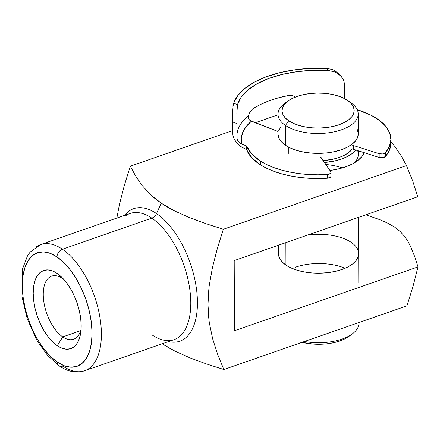 <?xml version="1.0" encoding="UTF-8"?>
<svg xmlns="http://www.w3.org/2000/svg" width="440" height="440" viewBox="0 0 440 440"><rect width="100%" height="100%" fill="white"/><g stroke="black" fill="none" stroke-linecap="round" stroke-linejoin="round"><path stroke-width="0.66" d="M152.235 335.016A66.82 33.814 -109.2 0 0 178.288 337.475A66.82 33.814 -109.2 0 0 188.095 279.978A66.82 33.814 -109.2 0 0 151.828 218.13A6.683 4.769 124.2 0 0 156.53 213.571A70.158 35.503 70.8 0 1 196.389 288.321A70.158 35.503 70.8 0 1 174.444 342.205M168.471 341.6A70.158 35.503 70.8 0 0 196.988 293.475A70.158 35.503 70.8 0 0 156.53 213.571L161.216 203.165L156.53 213.571A70.158 35.503 70.8 0 0 124.57 215.38A70.158 35.503 70.8 0 1 156.53 213.571A6.683 4.769 -55.8 0 1 151.828 218.13L62.431 249.227L151.828 218.13A66.82 33.814 -109.2 0 1 189.013 284.515A66.82 33.814 -109.2 0 1 173.982 339.686L84.59 370.777C76.059 373.34 67.551 371.679 59.07 365.794L47.564 355.421L37.351 341.132L27.275 318.956L22 296.808L22.583 268.785L27.495 255.844L30.14 252.076L40.689 244.558A66.82 33.814 70.8 0 1 62.431 249.227A66.82 33.814 70.8 0 1 99.616 315.607A66.82 33.814 70.8 0 1 84.59 370.777A66.82 33.814 70.8 0 1 62.843 366.108A6.683 4.769 -55.8 0 1 59.065 365.789A6.683 4.769 -55.8 0 1 57.376 362.159A60.137 30.431 70.8 0 1 22.319 285.901A60.137 30.431 70.8 0 1 57.013 256.96A6.683 4.769 -55.8 0 1 62.431 249.227A66.82 33.814 -109.2 0 0 36.383 246.769M358.331 150.838L358.341 154.259A40.09 19.437 179.8 0 1 354.079 163.026A40.09 19.437 -0.2 0 0 357.616 150.612M364.172 152.691A46.772 22.677 179.8 0 1 357.203 160.985A46.772 22.677 179.8 0 1 345.356 166.953L337.403 169.186L329.956 170.472A46.772 22.677 179.8 0 0 345.356 166.953L352.27 164.016L357.874 160.485L361.955 156.492L364.353 152.196M307.555 235.092A40.09 19.437 179.8 0 1 358.688 253.605A40.09 19.437 179.8 0 1 341.847 269.522L347.776 266.998L352.577 263.973L356.076 260.552L358.132 256.867L358.672 253.066M345.092 268.268A40.09 19.437 -0.2 0 0 295.449 267.196M342.249 167.948A40.09 19.437 -0.2 0 0 325.875 164.505M62.739 336.886A33.407 16.907 -109.2 0 0 81.092 329.219A33.407 16.907 70.8 0 1 73.612 339.224A33.407 16.907 70.8 0 1 62.739 336.886L80.691 330.644L62.739 336.886A33.407 16.907 70.8 0 1 44.148 303.694A33.407 16.907 70.8 0 1 51.662 276.111A33.407 16.907 70.8 0 1 62.535 278.443L57.068 273.372A41.371 20.939 70.8 0 1 61.303 276.815A41.371 20.939 70.8 0 1 80.734 332.69A41.371 20.939 70.8 0 1 57.321 345.747L62.739 336.886L57.321 345.747L52.635 341.875L48.131 336.76L43.967 330.605L40.315 323.637L37.312 316.129L35.074 308.368L33.688 300.658L33.198 293.282L33.638 286.539L34.98 280.676L37.175 275.924L40.139 272.464L43.758 270.43L47.894 269.902L52.388 270.892L57.068 273.372L61.748 277.244L66.258 282.359L70.422 288.514L74.069 295.482L77.072 302.99L79.316 310.75L80.701 318.461L81.186 325.837L80.751 332.58L79.409 338.443L77.215 343.195L74.25 346.654L70.631 348.689L66.495 349.217L62.002 348.222L57.321 345.747A41.371 20.939 70.8 0 1 33.198 293.282A41.371 20.939 70.8 0 1 57.068 273.372L62.535 278.443A33.407 16.907 70.8 0 1 63.734 279.312A33.407 16.907 -109.2 0 0 62.535 278.443A33.407 16.907 -109.2 0 0 43.263 294.525A33.407 16.907 -109.2 0 0 62.739 336.886M412.654 180.785L417.752 196.763L412.654 180.785L406.461 165.583L412.654 180.785M401.22 155.854L406.461 165.583L401.22 155.854L394.702 146.333L401.22 155.854M390.907 141.823L394.702 146.333L390.907 141.823M125.78 215.672A66.82 33.814 -109.2 0 1 151.828 218.13A66.82 33.814 -109.2 0 0 130.081 213.461L40.689 244.558M119.477 204.27L116.853 218.064L119.477 204.27L124.394 185.213L119.477 204.27M130.334 166.188L124.394 185.213L130.334 166.188L135.586 175.929L130.334 166.188L232.639 130.603L130.334 166.188M142.137 185.488L135.586 175.929L142.137 185.488L150.475 194.618L142.137 185.488M155.513 198.974L150.475 194.618L161.216 203.165L155.513 198.974M167.569 207.152L161.216 203.165L174.477 210.887L167.569 207.152M189.607 217.668L174.477 210.887L189.607 217.668L206.074 223.735L189.607 217.668M223.339 229.273L206.074 223.735L223.339 229.273L406.461 165.583L223.339 229.273L217.399 248.298L223.339 229.273M212.482 267.355L217.399 248.298L212.482 267.355L209.154 286.138L212.482 267.355M208.263 295.4L209.154 286.138L207.961 304.552L208.263 295.4M208.291 313.588L207.961 304.552L209.237 322.339L208.291 313.588M212.691 338.927L209.237 322.339L212.691 338.927L217.734 354.591L212.691 338.927M223.828 369.534L217.734 354.591L223.828 369.534L206.564 363.99L223.828 369.534L406.951 305.844L223.828 369.534M190.097 357.924L206.564 363.99L190.097 357.924L174.966 351.148L190.097 357.924M168.058 347.408L174.966 351.148L162.222 343.772L168.058 347.408M88.891 368.566A66.82 33.814 -109.2 0 0 98.698 311.069A66.82 33.814 -109.2 0 0 62.431 249.227A6.683 4.769 124.2 0 0 57.013 256.96L50.21 253.358L43.675 251.911L37.664 252.681L32.401 255.64L28.094 260.667L24.904 267.575L22.951 276.095L22.319 285.901L23.023 296.615L25.042 307.83L28.298 319.11L32.665 330.022L37.972 340.148L44.017 349.096L50.573 356.532L57.376 362.159L64.18 365.761L70.708 367.208L76.725 366.438L81.983 363.479L86.295 358.452L89.485 351.543L91.438 343.024L92.07 333.218L91.366 322.504L89.347 311.289L86.092 300.009L81.725 289.097L76.417 278.971L70.373 270.017L63.817 262.587L57.013 256.96A60.137 30.431 70.8 0 1 92.07 333.218A60.137 30.431 70.8 0 1 57.376 362.159A6.683 4.769 124.2 0 0 59.065 365.789M278.02 114.824L255.178 122.766L278.02 114.824M406.951 305.844L413.017 286.402L418 266.893L234.46 330.732L234.212 260.601L417.752 196.763L234.212 260.601L234.46 330.732L418 266.893L413.017 286.402L406.951 305.844M365.822 214.825L379.836 219.681L387.778 223.179L394.669 227.15L400.224 231.561L404.553 236.346L407.88 241.296L410.536 246.34L414.695 256.581L418 266.893L414.695 256.581L410.536 246.34L407.88 241.296L404.553 236.346L400.224 231.561L394.669 227.15L387.778 223.179L379.836 219.681L365.822 214.825M278.526 254.43L279.527 258.209L282.029 261.811L285.94 265.106L291.104 267.966L297.325 270.276L304.359 271.953L311.944 272.932L319.786 273.174L327.58 272.668L335.033 271.43L341.847 269.522A40.09 19.437 179.8 0 1 300.256 271.079A40.09 19.437 179.8 0 1 278.509 253.886L278.476 245.207M288.035 100.975L284.708 103.417A40.09 19.437 -0.2 0 0 285.45 125.433L288.706 120.791A36.08 17.495 179.8 0 1 288.035 100.975A36.08 17.495 179.8 0 1 347.495 100.342L351.01 103.307L353.265 106.552L354.167 109.951L353.683 113.377L351.83 116.688L348.678 119.768L344.355 122.496L339.026 124.762L332.888 126.484L326.183 127.595L319.165 128.051L312.109 127.831L305.283 126.951L298.952 125.444L293.354 123.365L288.706 120.791L285.186 117.827L282.937 114.582L282.034 111.183L282.519 107.762L284.367 104.445L287.518 101.365L291.841 98.637L297.171 96.371L303.309 94.65L310.013 93.538L317.031 93.082L324.088 93.302L330.913 94.182L337.249 95.689L342.848 97.768L347.495 100.342A36.08 17.495 179.8 0 1 348.095 100.766A36.08 17.495 179.8 0 1 338.591 124.911A36.08 17.495 179.8 0 1 288.706 120.791L285.45 125.433A40.09 19.437 179.8 0 1 278.02 114.213A40.09 19.437 179.8 0 1 286.512 102.196M278.02 114.213L278.091 134.085A40.09 19.437 -0.2 0 0 285.522 145.305L285.45 125.433L285.522 145.305L290.686 148.159L296.907 150.475L303.941 152.152L311.526 153.126L319.368 153.368L327.162 152.862L334.615 151.63L341.429 149.715L347.358 147.197L352.16 144.166L355.658 140.745L357.715 137.066L358.254 133.26L357.252 129.487M288.816 153.516L288.8 147.246L288.816 153.516M285.94 265.106L285.863 242.638L285.94 265.106M358.914 322.553A40.09 19.437 179.8 0 1 352.248 333.949L348.92 336.391A36.08 17.495 -0.2 0 1 302.055 342.326L312.868 344.064L319.924 344.284L326.937 343.827L333.641 342.716L339.779 340.995L345.114 338.729L348.959 336.358M352.248 333.949A40.09 19.437 179.8 0 1 304.491 341.479A40.09 19.437 -0.2 0 0 358.93 323.152L358.93 322.542M355.751 150.018A40.09 19.437 179.8 0 1 324.484 162.476L334.648 160.98L341.462 159.066L347.391 156.547L352.193 153.516L355.751 150.018M390.913 143L389.477 150.073L385.479 156.481A4.279 2.074 -0.2 0 1 379.17 157.443L382.784 157.685L385.479 156.481L385.468 152.74A4.279 2.074 179.8 0 1 379.159 153.703L379.17 157.443L353.304 149.243A4.279 2.074 -0.2 0 1 352.368 148.841A36.08 17.495 -0.2 0 1 323.208 160.606L333.003 159.209L339.141 157.487L344.471 155.221L348.793 152.493L352.368 148.841A4.279 2.074 -0.2 0 0 353.304 149.243L353.293 145.503A4.279 2.074 179.8 0 1 352.253 145.035A4.279 2.074 -0.2 0 0 353.293 145.503L379.159 153.703L379.17 157.443L353.304 149.243L353.293 145.503L379.159 153.703L382.773 153.945L385.468 152.74L385.479 156.481A72.699 35.244 -0.2 0 0 390.913 143.038L390.896 139.299A72.699 35.244 179.8 0 1 385.468 152.74L389.461 146.333L390.896 139.684L389.714 133.029L385.963 126.61L379.775 120.654L371.377 115.379L357.231 109.714A72.699 35.244 179.8 0 1 390.896 139.299M280.704 127.138L278.647 130.823M278.108 134.624L279.109 138.402L281.611 142.01L285.522 145.305A40.09 19.437 -0.2 0 0 330.418 152.422A40.09 19.437 -0.2 0 0 358.27 133.804L358.204 113.933A40.09 19.437 179.8 0 1 330.347 132.55A40.09 19.437 179.8 0 1 285.45 125.433A40.09 19.437 -0.2 0 0 340.879 130.009A40.09 19.437 -0.2 0 0 351.445 103.186L348.095 100.766M350.774 102.713A40.09 19.437 179.8 0 1 358.204 113.933M249.986 120.494L278.08 131.511L251.29 121.286L246.125 126.649L242.764 132.336L241.291 138.199L241.747 144.1L246.642 145.97L246.659 149.71L251.708 157.707L260.507 164.885L266.745 168.322L273.856 171.336L281.721 173.871L290.202 175.89L299.161 177.359L308.44 178.244L317.889 178.541L327.338 178.233L327.327 174.493A72.699 35.244 179.8 0 1 260.497 161.145L260.507 164.885A72.699 35.244 -0.2 0 0 327.338 178.233L330.418 177.276L331.078 176.121M237.105 138.595L237.056 123.635L237.105 138.595L237.589 140.437L240.191 143.297L246.642 145.97L251.691 153.967L260.497 161.145L266.734 164.582L273.845 167.596L281.705 170.132L290.191 172.15L299.145 173.619L308.429 174.504L317.873 174.801L327.327 174.493L330.407 173.536L331.034 172.678L330.847 171.776L320.524 156.987M232.672 133.551L232.645 132.374A85.531 41.465 -0.2 0 0 232.667 133.161L232.623 121.941L237.056 123.635L236.891 110.303L237.545 104.676A81.252 39.391 179.8 0 1 328.746 70.554L334.224 71.748L336.776 72.941L341.165 76.379L342.826 78.579L343.932 80.999L344.327 83.496L344.382 98.456A81.252 39.391 -0.2 0 0 344.218 98.428M236.858 113.146L237.545 104.676L241.175 97.147L247.759 90.101L257.043 83.804L268.675 78.496L282.205 74.388L297.116 71.632L312.829 70.34L328.746 70.554L326.788 68.36L332.184 69.465L334.714 70.62L339.031 73.986L334.714 70.62M248.474 115.764A81.252 39.391 -0.2 0 0 237.089 133.601A81.252 39.391 179.8 0 1 248.474 115.764L250.135 111.733L252.571 109.01L249.97 112.013L248.474 115.764L248.347 117.497L248.474 115.764M288.954 95.398A81.252 39.391 -0.2 0 0 252.571 109.01L260.068 104.693L268.752 100.936L278.449 97.818L288.954 95.398L292.991 95.689M294.008 96.162L291.616 95.337M344.382 98.478L344.327 83.496L343.932 80.999L342.826 78.579L339.031 73.986M233.679 103.202A85.531 41.465 179.8 0 1 326.788 68.36L310.657 68.343L294.789 69.8L279.747 72.672L266.074 76.857L254.249 82.214L244.701 88.539L237.76 95.623L233.679 103.202L237.545 104.676L233.679 103.202L232.975 106.607L233.679 103.202M232.766 108.779L232.645 111.216L232.766 108.779M234.069 138.716L233.035 135.922L232.667 133.161L232.645 111.216L232.645 132.374M241.945 147.323L237.54 143.671M246.659 149.71A72.699 35.244 -0.2 0 0 260.507 164.885L260.497 161.145A72.699 35.244 179.8 0 1 246.642 145.97L246.659 149.71L240.862 146.581L236.726 142.758L234.559 139.651L233.173 136.422L232.667 133.161A85.531 41.465 179.8 0 1 232.645 132.369M331.067 172.425A4.279 2.074 179.8 0 1 327.327 174.493L327.338 178.233A4.279 2.074 -0.2 0 0 331.078 176.165L331.067 172.425A4.279 2.074 179.8 0 0 330.847 171.776L321.112 157.548M248.347 117.497L248.881 119.13M248.886 119.147L249.942 120.456M239.652 142.906L241.747 144.1A76.978 37.318 -0.2 0 1 251.29 121.286L251.273 121.275M294.695 96.618L295.251 97.092M295.108 97.147L294.839 96.729M232.59 116.589L232.623 121.941L237.056 123.635L236.852 112.728M332.293 69.504L326.788 68.36L328.746 70.554L334.406 71.819M336.776 72.941L341.165 76.379M240.191 143.297L237.589 140.437L238.739 142.076M282.134 143.418L282.128 142.544M358.793 282.827L358.562 217.349M354.293 143.171L354.293 142.291"/></g></svg>
